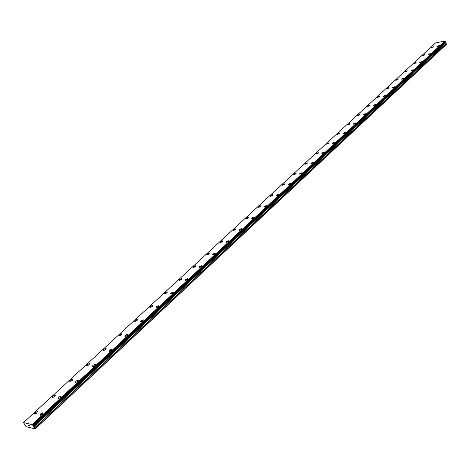 <?xml version="1.0" encoding="UTF-8"?>
<svg xmlns="http://www.w3.org/2000/svg" width="470" height="470" viewBox="0 0 470 470"><rect width="100%" height="100%" fill="white"/><g stroke="black" fill="none" stroke-linecap="round" stroke-linejoin="round"><path stroke-width="0.7" d="M436.93 46.624L439.315 45.584M439.145 45.907L436.994 46.689L437.1 46.301L439.256 45.525L439.145 45.907M428.405 54.538L430.808 53.48M430.632 53.815L428.47 54.596L428.581 54.197L430.743 53.416L430.632 53.815M419.781 62.675L419.892 62.257L422.13 61.535M421.943 61.881L419.781 62.669L419.892 62.257L422.06 61.47L421.943 61.881M410.833 70.841L413.271 69.76M413.077 70.118L410.903 70.911L411.021 70.477L413.195 69.689L413.077 70.118M401.768 79.248L404.224 78.149M404.03 78.525L401.85 79.324L401.968 78.872L404.147 78.073L404.03 78.525M392.521 87.837L394.994 86.721M394.788 87.109L392.603 87.913L392.72 87.444L394.906 86.639L394.788 87.109M383.068 96.603L385.559 95.469M385.347 95.874L383.156 96.685L383.279 96.197L385.471 95.387L385.347 95.874M373.515 105.644L373.638 105.139L375.836 104.328L375.706 104.828L373.509 105.644L373.638 105.133L375.836 104.322M363.557 114.709L363.786 114.275L366.089 113.54M365.86 113.975L363.657 114.798L363.786 114.269L365.983 113.452L365.86 113.975M353.481 124.062L353.716 123.61L356.031 122.87M355.79 123.328L353.587 124.156L353.716 123.604L355.919 122.776L355.79 123.328M343.176 133.627L343.423 133.151L345.75 132.411M345.503 132.887L343.288 133.721L343.423 133.145L345.632 132.311L345.503 132.887M332.648 143.403L332.901 142.904L335.233 142.163M334.981 142.657L332.766 143.497L332.901 142.904L335.116 142.063L334.981 142.657M321.874 153.396L322.138 152.879L324.482 152.133M324.218 152.65L321.997 153.502L322.138 152.879L324.359 152.033L324.218 152.65M310.852 163.625L311.134 163.084L313.355 162.232L313.208 162.879L310.987 163.73L311.128 163.084L313.355 162.226M299.578 174.094L299.872 173.53L302.234 172.772M301.946 173.336L299.719 174.2L299.866 173.524L302.093 172.66L301.946 173.336M288.039 184.804L288.339 184.216L290.719 183.459M290.419 184.046L288.192 184.916L288.339 184.211L290.566 183.341L290.419 184.046M276.225 195.773L276.536 195.156L278.927 194.392M278.616 195.009L276.384 195.89L276.536 195.15L278.769 194.275L278.616 195.009M264.128 207.006L264.451 206.359L266.854 205.596M266.525 206.236L264.293 207.123L264.451 206.354L266.684 205.466L266.525 206.236M251.732 218.509L252.073 217.833L254.482 217.064M254.147 217.739L251.908 218.632L252.073 217.833L254.305 216.934L254.147 217.739M239.036 230.3L239.389 229.595L241.809 228.82M241.457 229.525L239.224 230.429L239.389 229.589L241.621 228.684L241.457 229.525M226.017 242.385L226.387 241.645L228.82 240.863M228.455 241.604L226.217 242.52L226.387 241.645L228.626 240.728L228.455 241.604M212.675 254.775L213.057 254.006L215.507 253.213M215.119 253.988L212.881 254.916L213.057 254L215.295 253.072L215.119 253.988M198.986 267.489L199.392 266.678L201.847 265.879M201.442 266.69L199.204 267.63L199.386 266.672L201.624 265.738L201.442 266.69M184.939 280.525L185.368 279.679L187.836 278.875M187.412 279.721L185.174 280.672L185.362 279.674L187.601 278.728L187.412 279.721M170.528 293.909L170.974 293.022L173.454 292.205M173.013 293.098L170.775 294.055L170.974 293.016L173.207 292.058L173.013 293.098M155.987 307.803L156.199 306.71L158.437 305.741L158.226 306.828L155.987 307.803L156.199 306.716L158.69 305.894M140.542 321.762L141.024 320.781L143.526 319.953M143.044 320.934L140.806 321.915L141.024 320.781L143.262 319.794L143.044 320.934M124.926 336.262L125.437 335.233L127.952 334.393M127.446 335.421L125.208 336.42L125.437 335.228L127.675 334.229L127.446 335.421M108.881 351.166L109.416 350.085L111.942 349.228M111.413 350.309L109.175 351.325L109.416 350.079L111.654 349.069L111.413 350.309M92.384 366.488L92.948 365.349L95.486 364.485M94.928 365.625L92.69 366.647L92.948 365.349L95.181 364.321L94.928 365.625M75.417 382.251L76.011 381.053L78.561 380.177M77.973 381.37L75.735 382.41L76.011 381.053L78.243 380.013L77.973 381.37M57.963 398.472L58.586 397.209L61.147 396.316M60.524 397.573L58.286 398.63L58.58 397.209L60.818 396.151L60.524 397.573M39.991 415.163L40.643 413.841L43.222 412.936M42.564 414.258L40.326 415.327L40.643 413.835L42.876 412.766L42.564 414.258M430.978 47.781L433.346 46.742M433.176 47.065L431.037 47.84L433.287 46.677L433.176 47.065M422.442 55.654L424.827 54.602M424.645 54.937L422.507 55.719L422.624 55.319L424.762 54.538L424.645 54.937M413.729 63.691L416.132 62.627M415.944 62.974L413.8 63.761L413.917 63.344L416.062 62.557L415.944 62.974M404.84 71.898L407.261 70.811M407.067 71.176L404.917 71.963L405.034 71.534L407.19 70.741L407.067 71.176M395.769 80.27L398.207 79.171M398.008 79.542L395.846 80.341L395.969 79.888L398.125 79.095L398.008 79.542M386.51 88.812L388.96 87.702M388.755 88.09L386.593 88.889L386.716 88.425L388.878 87.626L388.755 88.09M377.052 97.543L379.525 96.409M379.308 96.814L377.14 97.619L377.263 97.131L379.437 96.332L379.308 96.814M367.387 106.455L369.878 105.309M369.661 105.727L367.481 106.537L367.611 106.032L369.79 105.221L369.661 105.727M357.523 115.567L357.752 115.127L360.032 114.392M359.803 114.833L357.617 115.649L357.752 115.121L359.932 114.31L359.803 114.833M347.436 124.873L347.677 124.415L349.968 123.681M349.727 124.139L347.541 124.961L347.677 124.409L349.862 123.592L349.727 124.139M337.131 134.385L337.384 133.909L339.681 133.169M339.434 133.644L337.243 134.473L337.378 133.903L339.569 133.075L339.434 133.644M326.597 144.108L326.856 143.614L329.164 142.874M328.906 143.368L326.715 144.202L326.856 143.608L329.047 142.774L328.906 143.368M315.822 154.054L316.093 153.537L318.413 152.791M318.143 153.308L315.946 154.154L316.087 153.531L318.284 152.691L318.143 153.308M304.801 164.224L305.083 163.683L307.28 162.837L307.133 163.478L304.93 164.33L305.083 163.683L307.28 162.832M293.527 174.634L293.821 174.07L296.165 173.318M295.871 173.882L293.668 174.74L293.815 174.064L296.024 173.207L295.871 173.882M281.988 185.286L282.294 184.692L284.65 183.94M284.344 184.528L282.135 185.392L282.294 184.692L284.497 183.829L284.344 184.528M270.18 196.184L270.497 195.573L272.858 194.809M272.547 195.426L270.338 196.301L270.497 195.567L272.706 194.692L272.547 195.426M258.089 207.352L258.418 206.706L260.791 205.942M260.462 206.583L258.253 207.47L258.412 206.7L260.627 205.819L260.462 206.583M245.704 218.785L246.045 218.109L248.43 217.34M248.089 218.015L245.875 218.908L246.045 218.109L248.254 217.216L248.089 218.015M233.014 230.5L233.373 229.795L235.77 229.019M235.411 229.724L233.196 230.623L233.367 229.795L235.582 228.89L235.411 229.724M220.007 242.508L220.383 241.768L222.792 240.987M222.422 241.727L220.201 242.638L220.383 241.768L222.598 240.857L222.422 241.727M206.677 254.816L207.07 254.041L209.491 253.254M209.103 254.029L206.882 254.946L207.07 254.041L209.285 253.118L209.103 254.029M193.011 267.436L193.417 266.631L195.849 265.832M195.444 266.643L193.223 267.577L193.417 266.625L195.632 265.697L195.444 266.643M178.988 280.384L179.417 279.538L181.861 278.739M181.432 279.579L179.211 280.525L179.411 279.533L181.632 278.593L181.432 279.579M164.6 293.674L165.046 292.787L167.502 291.976M167.056 292.863L164.835 293.815L165.046 292.781L167.261 291.829L167.056 292.863M149.83 307.31L150.3 306.381L152.768 305.559M152.298 306.493L150.083 307.456L150.3 306.375L152.515 305.412L152.298 306.493M134.667 321.315L135.16 320.34L137.634 319.512M137.146 320.487L134.931 321.468L135.154 320.334L137.375 319.359L137.146 320.487M119.092 335.703L119.609 334.675L122.094 333.841M121.583 334.863L119.362 335.856L119.603 334.675L121.824 333.682L121.583 334.863M103.089 350.485L103.629 349.41L106.126 348.558M105.591 349.633L103.371 350.638L103.623 349.404L105.844 348.399L105.591 349.633M86.633 365.684L87.203 364.55L89.711 363.692M89.147 364.82L86.932 365.836L87.203 364.55L89.417 363.533L89.147 364.82M69.719 381.311L70.312 380.124L72.838 379.249M72.245 380.436L70.024 381.47L70.312 380.118L72.527 379.09L72.245 380.436M52.311 397.391L52.94 396.139L55.472 395.252M54.849 396.498L52.628 397.549L52.934 396.134L55.154 395.088L54.849 396.498M34.398 413.935L35.062 412.625L37.606 411.72M36.954 413.03L34.733 414.094L35.056 412.619L37.277 411.555L36.954 413.03M28.588 425.262L28.811 425.585L28.588 425.262M28.846 425.638L29.069 425.967L28.852 425.638M29.069 425.967L28.517 425.197L28.87 425.327M29.069 426.014L29.387 426.084M28.517 425.197L29.069 426.008M29.158 425.35L29.951 426.22L29.228 425.538M29.175 425.426L29.951 426.22M34.692 427.97L33.346 426.719L33.106 425.626L32.124 424.639L23.5 422.606L26.085 426.69L35.203 428.887L34.692 427.97L446.253 43.593L445.26 42.835L445.39 41.912M33.129 425.72L445.478 41.836L444.802 41.113L435.572 42.929L23.5 422.606M35.203 428.887L446.424 44.368L446.253 43.593M35.203 428.728L446.5 44.192M33.158 426.073L445.343 42.218M33.141 426.002L445.354 42.141M32.124 424.639L444.802 41.113M34.563 427.823L446.171 43.493M33.605 427.001L445.431 43.034M33.346 426.719L445.26 42.835M33.264 426.601L445.225 42.747M33.158 426.349L445.213 42.517M33.135 425.714L445.466 41.842M33.106 425.626L445.49 41.748M32.918 425.356L445.401 41.53M32.788 425.233L445.302 41.454M32.336 424.833L444.955 41.225M32.271 424.768L444.914 41.184"/></g></svg>
